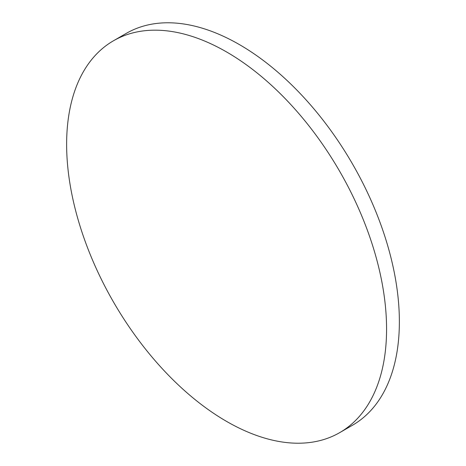 <?xml version="1.0" encoding="UTF-8"?>
<svg xmlns="http://www.w3.org/2000/svg" width="466" height="466" viewBox="0 0 466 466"><rect width="100%" height="100%" fill="white"/><g stroke="black" fill="none" stroke-linecap="round" stroke-linejoin="round"><path stroke-width="0.7" d="M226.598 51.971A226.237 130.62 60 0 1 374.396 251.337A226.237 130.62 60 0 1 339.72 432.623A226.237 130.62 60 0 1 226.598 421.415A226.237 130.62 60 0 1 78.806 222.055A226.237 130.62 60 0 1 113.483 40.769A226.237 130.62 60 0 1 226.598 51.971M113.483 40.769L126.28 33.377A226.237 130.62 60 0 1 239.402 44.585A226.237 130.62 60 0 1 387.194 243.945A226.237 130.62 60 0 1 352.517 425.231L339.72 432.623"/></g></svg>
